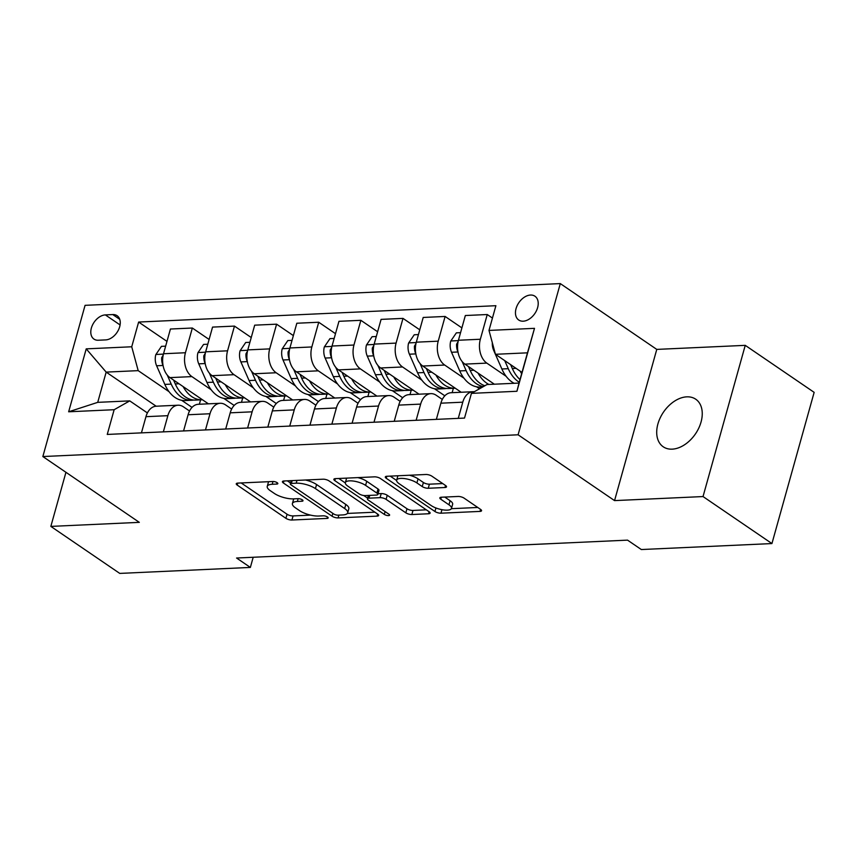 <?xml version="1.0" encoding="UTF-8"?>
<svg xmlns="http://www.w3.org/2000/svg" width="857" height="857" viewBox="0 0 857 857"><rect width="100%" height="100%" fill="white"/><g stroke="black" fill="none" stroke-linecap="round" stroke-linejoin="round"><path stroke-width="1.29" d="M277.175 482.684A3.096 1.028 -164.4 0 0 272.965 481.495L237.817 483.102A4.414 1.478 -164.4 0 0 236.264 483.755A4.414 1.478 -164.4 0 0 237.218 485.094L285.917 518.324A4.414 1.478 -164.4 0 0 291.926 520.017L327.074 518.41A3.096 1.028 -164.4 0 0 328.167 517.949A3.096 1.028 -164.4 0 0 327.503 517.007A3.096 1.028 -164.4 0 0 323.293 515.818L318.74 516.032A14.14 4.724 -164.4 0 1 299.5 510.611L295.44 507.837A14.14 4.724 -164.4 0 1 292.408 503.552A14.14 4.724 -164.4 0 1 297.368 501.452L301.921 501.238A3.096 1.028 -164.4 0 0 303.003 500.777A3.096 1.028 -164.4 0 0 302.339 499.845A3.096 1.028 -164.4 0 0 298.129 498.656L293.576 498.87A14.14 4.724 -164.4 0 1 274.336 493.439L270.276 490.675A14.14 4.724 -164.4 0 1 267.245 486.39A14.14 4.724 -164.4 0 1 272.205 484.28L276.757 484.076A3.096 1.028 -164.4 0 0 277.839 483.616A3.096 1.028 -164.4 0 0 277.175 482.684M686.778 396.845A28.806 19.336 -55.7 0 0 660.179 417.905A28.806 19.336 -55.7 0 0 663.243 446.797A28.806 19.336 -55.7 0 0 672.177 449.154A28.806 19.336 -55.7 0 0 698.776 428.093A28.806 19.336 -55.7 0 0 695.713 399.201A28.806 19.336 -55.7 0 0 686.778 396.845M530.483 295.044A14.408 9.663 -55.7 0 0 517.189 305.574A14.408 9.663 -55.7 0 0 518.721 320.015A14.408 9.663 -55.7 0 0 523.177 321.193A14.408 9.663 -55.7 0 0 536.482 310.663A14.408 9.663 -55.7 0 0 534.95 296.222A14.408 9.663 -55.7 0 0 530.483 295.044M444.965 487.504A4.414 1.478 -164.4 0 0 446.518 486.851A4.414 1.478 -164.4 0 0 445.576 485.512L431.907 476.192A4.414 1.478 -164.4 0 0 425.897 474.489L386.861 476.278A4.414 1.478 -164.4 0 0 385.307 476.942A4.414 1.478 -164.4 0 0 386.25 478.281L434.949 511.5A4.414 1.478 -164.4 0 0 440.969 513.193L480.006 511.404A4.414 1.478 -164.4 0 0 481.559 510.751A4.414 1.478 -164.4 0 0 480.606 509.412L464.108 498.153A4.414 1.478 -164.4 0 0 458.088 496.46L441.387 497.221A4.414 1.478 -164.4 0 0 439.834 497.874A4.414 1.478 -164.4 0 0 440.777 499.213L448.961 504.805A11.816 3.942 -164.4 0 1 451.5 508.383A11.816 3.942 -164.4 0 1 443.455 509.926A11.816 3.942 -164.4 0 1 431.264 505.609L399.201 483.744A11.816 3.942 -164.4 0 1 396.673 480.156A11.816 3.942 -164.4 0 1 404.718 478.613A11.816 3.942 -164.4 0 1 416.909 482.93L422.244 486.572A4.414 1.478 -164.4 0 0 428.264 488.265L444.965 487.504L445.533 485.48M614.555 500.606L703.029 496.557L771.932 543.563L814.15 392.356L745.247 345.35L656.773 349.399L560.296 283.592L518.089 434.788L614.555 500.606L656.773 349.399M65.946 472.303L50.842 526.402L139.316 522.352L42.85 456.545L518.089 434.788M50.842 526.402L119.755 573.408L250.362 567.43L253.19 557.264M771.932 543.563L641.325 549.541L627.549 540.135L236.575 558.025L250.362 567.43M329.024 480.895A4.414 1.478 -164.4 0 0 323.003 479.202L283.967 480.991A4.414 1.478 -164.4 0 0 282.414 481.645A4.414 1.478 -164.4 0 0 283.367 482.984L332.066 516.203A4.414 1.478 -164.4 0 0 338.076 517.907L377.112 516.118A4.414 1.478 -164.4 0 0 378.665 515.453A4.414 1.478 -164.4 0 0 377.723 514.114L329.024 480.895M335.408 478.635L374.455 476.846A4.414 1.478 -164.4 0 1 380.465 478.538L429.164 511.768A4.414 1.478 -164.4 0 1 430.107 513.107A4.414 1.478 -164.4 0 1 428.564 513.761L411.853 514.521A4.414 1.478 -164.4 0 1 405.843 512.829L386.089 499.363A4.414 1.478 -164.4 0 0 380.08 497.66L368.992 498.174A4.414 1.478 -164.4 0 0 367.439 498.828A4.414 1.478 -164.4 0 0 368.392 500.167L388.949 514.2A3.096 1.028 -164.4 0 1 389.614 515.132A3.096 1.028 -164.4 0 1 387.514 515.539A3.096 1.028 -164.4 0 1 384.322 514.404L334.808 480.627A4.414 1.478 -164.4 0 1 333.866 479.288A4.414 1.478 -164.4 0 1 335.408 478.635M98.276 340.24L105.7 339.897A13.948 9.363 -55.7 0 0 118.577 329.699A13.948 9.363 -55.7 0 0 117.098 315.708A13.948 9.363 -55.7 0 0 112.77 314.562L105.357 314.905A13.948 9.363 -55.7 0 0 92.47 325.103A13.948 9.363 -55.7 0 0 93.959 339.093A13.948 9.363 -55.7 0 0 98.276 340.24M560.296 283.592L85.068 305.338L42.85 456.545M156.167 406.218L106.172 372.109L97.73 402.351L129.739 400.883L114.152 409.71L107.254 434.435L464.515 418.077L471.425 393.363L487.012 384.536L519.031 383.068L527.473 352.827L495.453 354.295L522.009 372.409M114.152 409.71L68.656 411.788L86.225 348.863L131.732 346.774L138.191 370.642L169.075 391.713M166.976 341.386L138.63 322.05L131.732 346.774M138.63 322.05L495.892 305.703L488.993 330.427L534.5 328.338L516.921 391.274L471.425 393.363M703.029 496.557L745.247 345.35M181.641 400.294L192.032 407.375M138.191 370.642L106.172 372.109L86.225 348.863M492.443 318.065L487.247 314.53L480.349 339.243A18.008 11.912 87.4 0 0 486.808 363.111L506.112 376.287M487.247 314.53L465.34 315.526L458.441 340.25A18.008 11.912 87.4 0 0 464.901 364.118L494.339 384.193M461.891 327.888L445.115 316.458L438.216 341.172A18.008 11.912 87.4 0 0 444.676 365.039L463.991 378.216M476.556 386.796L479.492 388.789M445.115 316.458L423.208 317.454L416.309 342.179A18.008 11.912 87.4 0 0 422.769 366.046L461.195 392.26M419.759 329.816L402.994 318.386L396.084 343.1A18.008 11.912 87.4 0 0 402.544 366.967L421.858 380.144M434.424 388.724L444.826 395.805M402.994 318.386L381.086 319.382L374.177 344.107A18.008 11.912 87.4 0 0 380.637 367.974L419.062 394.188M377.626 331.745L360.861 320.314L353.952 345.028A18.008 11.912 87.4 0 0 360.422 368.896L379.726 382.072M392.292 390.653L402.694 397.734M360.861 320.314L338.954 321.311L332.045 346.035A18.008 11.912 87.4 0 0 338.504 369.903L376.93 396.116M335.494 333.673L318.729 322.243L311.83 346.956A18.008 11.912 87.4 0 0 318.29 370.824L337.594 384M350.17 392.581L360.561 399.662M318.729 322.243L296.822 323.239L289.912 347.963A18.008 11.912 87.4 0 0 296.383 371.831L334.798 398.044M293.373 335.601L276.597 324.171L269.698 348.885A18.008 11.912 87.4 0 0 276.158 372.752L295.461 385.929M308.038 394.509L318.429 401.59M276.597 324.171L254.69 325.167L247.791 349.892A18.008 11.912 87.4 0 0 254.25 373.759L292.666 399.973M251.24 337.529L234.464 326.099L227.566 350.813A18.008 11.912 87.4 0 0 234.025 374.68L253.329 387.857M265.906 396.437L276.297 403.518M234.464 326.099L212.557 327.095L205.659 351.82A18.008 11.912 87.4 0 0 212.118 375.687L250.533 401.901M209.108 339.458L192.332 328.027L185.433 352.741A18.008 11.912 87.4 0 0 191.893 376.609L211.208 389.785M223.773 398.366L234.165 405.447M192.332 328.027L170.425 329.024L163.526 353.748A18.008 11.912 87.4 0 0 169.986 377.616L208.412 403.829M147.393 412.924L129.739 400.883M189.526 410.996L183.452 406.85A18.008 11.912 87.4 0 0 178.063 405.211A18.008 11.912 87.4 0 0 167.865 415.677L163.344 431.864M231.658 409.068L225.584 404.922A18.008 11.912 87.4 0 0 220.195 403.283A18.008 11.912 87.4 0 0 209.997 413.749L205.476 429.935M273.79 407.139L267.716 402.994A18.008 11.912 87.4 0 0 262.328 401.355A18.008 11.912 87.4 0 0 252.119 411.821L247.609 428.007M315.922 405.211L309.848 401.065A18.008 11.912 87.4 0 0 304.46 399.426A18.008 11.912 87.4 0 0 294.251 409.892L289.73 426.079M358.055 403.283L351.97 399.137A18.008 11.912 87.4 0 0 346.592 397.498A18.008 11.912 87.4 0 0 336.383 407.964L331.863 424.151M400.176 401.355L394.102 397.209A18.008 11.912 87.4 0 0 388.714 395.57A18.008 11.912 87.4 0 0 378.515 406.036L373.995 422.222M442.308 399.426L436.234 395.281A18.008 11.912 87.4 0 0 430.846 393.642A18.008 11.912 87.4 0 0 420.648 404.108L416.127 420.294M199.36 404.236L200.581 399.855M178.063 405.211L156.156 406.218A18.008 11.912 87.4 0 0 145.958 416.684L141.437 432.871M241.481 402.308L242.713 397.927M220.195 403.283L198.288 404.29A18.008 11.912 87.4 0 0 188.09 414.756L183.569 430.942M262.328 401.355L240.421 402.362A18.008 11.912 87.4 0 0 230.212 412.828L225.691 429.014M283.613 400.38L284.835 395.998M304.46 399.426L282.553 400.433A18.008 11.912 87.4 0 0 272.344 410.899L267.823 427.086M325.746 398.451L326.967 394.07M346.592 397.498L324.674 398.505A18.008 11.912 87.4 0 0 314.476 408.971L309.955 425.158M367.878 396.523L369.099 392.142M388.714 395.57L366.807 396.577A18.008 11.912 87.4 0 0 356.608 407.043L352.088 423.229M410.01 394.595L411.231 390.214M430.846 393.642L408.939 394.649A18.008 11.912 87.4 0 0 398.741 405.115L394.22 421.301M452.142 392.667L453.364 388.285M474.242 391.756A18.008 11.912 87.4 0 0 472.978 391.713L451.071 392.72A18.008 11.912 87.4 0 0 440.873 403.186L436.352 419.373M472.978 391.713A18.008 11.912 87.4 0 0 462.78 402.179L458.259 418.366M495.453 354.295L488.993 330.427M97.73 402.351L68.656 411.788M534.5 328.338L527.473 352.827M516.921 391.274L519.031 383.068M268.712 481.688A14.14 4.724 -164.4 0 0 268.391 482.298L267.245 486.39M293.876 498.849A14.14 4.724 -164.4 0 0 293.544 499.47L292.408 503.552M241.192 482.952L287.052 514.232A4.414 1.478 -164.4 0 0 293.073 515.925L310.598 515.121M347.364 513.439L374.884 512.186M287.341 480.831L290.544 483.016M291.391 483.412A3.096 1.028 -164.4 0 0 290.309 483.862A3.096 1.028 -164.4 0 0 290.973 484.805L333.716 513.964A3.096 1.028 -164.4 0 0 337.926 515.153L342.725 514.928A14.14 4.724 -164.4 0 0 347.685 512.829A14.14 4.724 -164.4 0 0 344.653 508.544L315.44 488.608A14.14 4.724 -164.4 0 0 296.19 483.187L291.391 483.412L292.173 480.616M347.685 512.829L348.831 508.737A14.14 4.724 -164.4 0 0 345.8 504.452L344.653 508.544M305.478 480.006A14.14 4.724 -164.4 0 1 316.576 484.526L345.8 504.452M426.325 509.829L412.999 510.44L411.853 514.521M378.033 493.728L381.215 493.578A4.414 1.478 -164.4 0 1 387.235 495.271L406.979 508.747A4.414 1.478 -164.4 0 0 412.999 510.44M367.632 498.153L363.743 495.507M345.317 482.93L338.783 478.485M365.596 485.373A11.816 3.942 -164.4 0 0 353.405 481.066A11.816 3.942 -164.4 0 0 345.36 482.609A11.816 3.942 -164.4 0 0 347.899 486.187L359.19 493.889A4.414 1.478 -164.4 0 0 365.2 495.592L376.287 495.078A4.414 1.478 -164.4 0 0 377.841 494.425A4.414 1.478 -164.4 0 0 376.887 493.086L365.596 485.373L366.732 481.291A11.816 3.942 -164.4 0 0 357.851 477.606M346.689 478.12A11.816 3.942 -164.4 0 0 346.507 478.517L345.36 482.609M377.841 494.425L378.976 490.333A4.414 1.478 -164.4 0 0 378.033 488.993L376.887 493.086M366.732 481.291L378.033 488.993M409.485 475.249A11.816 3.942 -164.4 0 1 418.045 478.849L423.39 482.491A4.414 1.478 -164.4 0 0 429.4 484.184L442.737 483.573M397.937 475.774A11.816 3.942 -164.4 0 0 397.809 476.074L396.673 480.156M451.5 508.383L452.635 504.302A11.816 3.942 -164.4 0 0 450.107 500.713L448.961 504.805M444.762 497.071L450.107 500.713M451.371 508.683L477.767 507.473M390.235 476.128L396.62 480.488M165.647 346.153L161.448 346.346L155.792 354.669A11.923 7.895 87.4 0 0 156.617 365.768L164.823 384.407A34.43 22.785 87.4 0 0 185.262 400.562L191.668 400.262A34.43 22.785 87.4 0 0 193.682 400.037M183.119 386.571A34.43 22.785 87.4 0 0 202.113 399.791A34.43 22.785 87.4 0 0 202.456 399.769M167.244 375.055L171.229 384.118A34.43 22.785 87.4 0 0 191.668 400.262M202.113 399.791L195.707 400.08A34.43 22.785 -92.6 0 1 175.278 383.925L173.575 380.058M163.173 355.184L161.684 357.68A11.923 7.895 87.4 0 0 163.023 365.478L163.098 365.639M207.78 344.225L203.58 344.418L197.924 352.741A11.923 7.895 87.4 0 0 198.749 363.839L206.955 382.479A34.43 22.785 87.4 0 0 227.394 398.634L233.8 398.334A34.43 22.785 87.4 0 0 235.814 398.109M225.241 384.643A34.43 22.785 87.4 0 0 244.245 397.862A34.43 22.785 87.4 0 0 244.588 397.841M209.365 373.127L213.361 382.19A34.43 22.785 87.4 0 0 233.8 398.334M244.245 397.862L237.839 398.151A34.43 22.785 -92.6 0 1 217.399 381.997L215.696 378.13M205.305 353.255L203.816 355.751A11.923 7.895 87.4 0 0 205.155 363.55L205.23 363.711M249.912 342.297L245.713 342.489L240.056 350.813A11.923 7.895 87.4 0 0 240.881 361.911L249.087 380.551A34.43 22.785 87.4 0 0 269.526 396.705L275.933 396.405A34.43 22.785 87.4 0 0 277.947 396.18M267.373 382.715A34.43 22.785 87.4 0 0 286.377 395.934A34.43 22.785 87.4 0 0 286.72 395.913M251.497 371.199L255.493 380.262A34.43 22.785 87.4 0 0 275.933 396.405M286.377 395.934L279.971 396.223A34.43 22.785 -92.6 0 1 259.532 380.08L257.828 376.202M247.437 351.327L245.948 353.823A11.923 7.895 87.4 0 0 247.287 361.622L247.362 361.783M292.033 340.368L287.834 340.561L282.189 348.885A11.923 7.895 87.4 0 0 283.014 359.983L291.219 378.623A34.43 22.785 87.4 0 0 311.659 394.777L318.054 394.477A34.43 22.785 87.4 0 0 320.079 394.252M309.506 380.787A34.43 22.785 87.4 0 0 328.51 394.006A34.43 22.785 87.4 0 0 328.852 393.984M293.63 369.271L297.625 378.333A34.43 22.785 87.4 0 0 318.054 394.477M328.51 394.006L322.103 394.295A34.43 22.785 -92.6 0 1 301.664 378.151L299.961 374.273M289.57 349.399L288.081 351.895A11.923 7.895 87.4 0 0 289.42 359.694L289.484 359.854M334.166 338.44L329.966 338.633L324.321 346.956A11.923 7.895 87.4 0 0 325.146 358.055L333.352 376.694A34.43 22.785 87.4 0 0 353.791 392.849L360.186 392.549A34.43 22.785 87.4 0 0 362.211 392.324M351.638 378.858A34.43 22.785 87.4 0 0 370.642 392.077A34.43 22.785 87.4 0 0 370.985 392.056M335.762 367.342L339.747 376.405A34.43 22.785 87.4 0 0 360.186 392.549M370.642 392.077L364.236 392.367A34.43 22.785 -92.6 0 1 343.796 376.223L342.093 372.345M331.691 347.471L330.202 349.967A11.923 7.895 87.4 0 0 331.552 357.765L331.616 357.926M376.298 336.512L372.099 336.705L366.453 345.028A11.923 7.895 87.4 0 0 367.278 356.126L375.473 374.766A34.43 22.785 87.4 0 0 395.913 390.921L402.319 390.621A34.43 22.785 87.4 0 0 404.333 390.396M393.77 376.93A34.43 22.785 87.4 0 0 412.774 390.149A34.43 22.785 87.4 0 0 413.106 390.128M377.894 365.414L381.879 374.477A34.43 22.785 87.4 0 0 402.319 390.621M412.774 390.149L406.368 390.438A34.43 22.785 -92.6 0 1 385.929 374.295L384.225 370.417M373.823 345.542L372.334 348.038A11.923 7.895 87.4 0 0 373.673 355.837L373.748 355.998M418.43 334.584L414.231 334.776L408.585 343.1A11.923 7.895 87.4 0 0 409.41 354.198L417.605 372.838A34.43 22.785 87.4 0 0 438.045 388.992L444.451 388.692A34.43 22.785 87.4 0 0 446.465 388.467M435.902 375.002A34.43 22.785 87.4 0 0 454.896 388.221A34.43 22.785 87.4 0 0 455.238 388.2M420.026 363.486L424.011 372.549A34.43 22.785 87.4 0 0 444.451 388.692M454.896 388.221L448.5 388.51A34.43 22.785 -92.6 0 1 428.061 372.367L426.358 368.489M415.956 343.614L414.467 346.11A11.923 7.895 87.4 0 0 415.806 353.909L415.881 354.07M460.563 332.655L456.363 332.848L450.707 341.172A11.923 7.895 87.4 0 0 451.532 352.27L459.738 370.91A34.43 22.785 87.4 0 0 480.177 387.064L482.759 386.946M478.024 373.074A34.43 22.785 87.4 0 0 488.897 384.45M462.159 361.558L466.144 370.62A34.43 22.785 87.4 0 0 483.402 386.582M484.869 385.746A34.43 22.785 -92.6 0 1 470.193 370.438L468.479 366.56M458.088 341.686L456.599 344.182A11.923 7.895 87.4 0 0 457.938 351.981L458.013 352.141M492.314 342.704A11.923 7.895 87.4 0 0 493.664 350.342L501.87 368.981A34.43 22.785 87.4 0 0 514.179 383.293M520.156 371.145A34.43 22.785 87.4 0 0 521.656 373.663M504.719 360.615L508.276 368.692A34.43 22.785 87.4 0 0 519.256 382.254M520.006 379.587A34.43 22.785 -92.6 0 1 512.315 368.51L510.611 364.632M486.808 363.111L464.901 364.118M444.676 365.039L422.769 366.046M402.544 366.967L380.637 367.974M360.422 368.896L338.504 369.903M318.29 370.824L296.383 371.831M276.158 372.752L254.25 373.759M234.025 374.68L212.118 375.687M191.893 376.609L169.986 377.616M167.865 415.677L145.958 416.684M185.433 352.741L163.526 353.748M227.566 350.813L205.659 351.82M209.997 413.749L188.09 414.756M269.698 348.885L247.791 349.892M252.119 411.821L230.212 412.828M311.83 346.956L289.912 347.963M294.251 409.892L272.344 410.899M353.952 345.028L332.045 346.035M336.383 407.964L314.476 408.971M396.084 343.1L374.177 344.107M378.515 406.036L356.608 407.043M438.216 341.172L416.309 342.179M420.648 404.108L398.741 405.115M480.349 339.243L458.441 340.25M462.78 402.179L440.873 403.186M120.076 324.942L105.357 314.905M119.734 319.318L112.77 314.562M272.987 481.495L272.205 484.28M302.307 499.824L301.921 501.238M298.15 498.656L297.368 501.452M327.47 516.985L327.074 518.41M293.073 515.925L291.926 520.017M287.052 514.232L285.917 518.324M237.775 483.102L237.218 485.094M277.154 482.662L276.757 484.076M377.68 514.093L377.112 516.118M338.858 515.111L338.076 517.907M332.859 513.375L332.066 516.203M283.924 480.991L283.367 482.984M316.576 484.526L315.44 488.608M296.972 480.391L296.19 483.187M429.121 511.736L428.564 513.761M406.979 508.747L405.843 512.829M387.235 495.271L386.089 499.363M381.215 493.578L380.08 497.66M369.774 495.378L368.992 498.174M385.114 511.575L384.322 514.404M335.366 478.635L334.808 480.627M429.4 484.184L428.264 488.265M423.39 482.491L422.244 486.572M418.045 478.849L416.909 482.93M441.334 497.221L440.777 499.213M480.573 509.379L480.006 511.404M441.944 509.679L440.969 513.193M435.934 507.976L434.949 511.5M386.807 476.278L386.25 478.281M163.43 354.123L155.931 354.466M171.229 384.118L164.823 384.407M178.995 383.765L175.278 383.925M163.023 365.478L156.617 365.768M162.712 358.376L161.684 357.68M205.551 352.195L198.063 352.538M213.361 382.19L206.955 382.479M221.127 381.836L217.399 381.997M205.155 363.55L198.749 363.839M204.834 356.448L203.816 355.751M247.684 350.267L240.196 350.609M255.493 380.262L249.087 380.551M263.26 379.908L259.532 380.08M247.287 361.622L240.881 361.911M246.966 354.519L245.948 353.823M289.816 348.338L282.328 348.681M297.625 378.333L291.219 378.623M305.381 377.98L301.664 378.151M289.42 359.694L283.014 359.983M289.098 352.591L288.081 351.895M331.948 346.41L324.46 346.753M339.747 376.405L333.352 376.694M347.513 376.052L343.796 376.223M331.552 357.765L325.146 358.055M331.231 350.663L330.202 349.967M374.08 344.482L366.592 344.825M381.879 374.477L375.473 374.766M389.646 374.123L385.929 374.295M373.673 355.837L367.278 356.126M373.363 348.735L372.334 348.038M416.213 342.554L408.725 342.896M424.011 372.549L417.605 372.838M431.778 372.195L428.061 372.367M415.806 353.909L409.41 354.198M415.495 346.806L414.467 346.11M458.334 340.625L450.846 340.968M466.144 370.62L459.738 370.91M473.91 370.267L470.193 370.438M457.938 351.981L451.532 352.27M457.627 344.878L456.599 344.182M508.276 368.692L501.87 368.981M516.043 368.339L512.315 368.51M494.382 350.309L493.664 350.342M291.209 480.659L290.309 483.862M368.392 495.442L367.439 498.828"/></g></svg>
